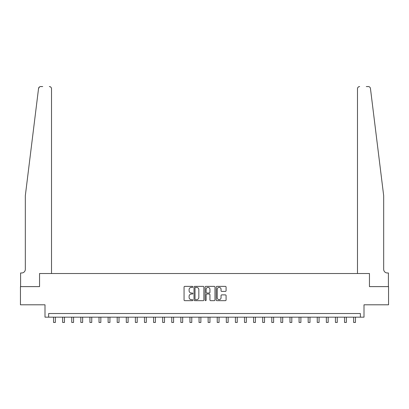 <?xml version="1.0" encoding="UTF-8"?>
<svg xmlns="http://www.w3.org/2000/svg" width="409" height="409" viewBox="0 0 409 409"><rect width="100%" height="100%" fill="white"/><g stroke="black" fill="none" stroke-linecap="round" stroke-linejoin="round"><path stroke-width="0.61" d="M192.859 286.883A0.501 0.501 0 0 0 192.363 286.382L184.776 286.382A0.716 0.716 0 0 0 184.06 287.098L184.06 299.95A0.716 0.716 0 0 0 184.776 300.666L192.363 300.666A0.501 0.501 0 0 0 192.859 300.165A0.501 0.501 0 0 0 192.363 299.664L191.381 299.664A2.285 2.285 0 0 1 189.096 297.379L189.096 296.31A2.285 2.285 0 0 1 191.381 294.025L192.363 294.025A0.501 0.501 0 0 0 192.859 293.524A0.501 0.501 0 0 0 192.363 293.023L191.381 293.023A2.285 2.285 0 0 1 189.096 290.738L189.096 289.669A2.285 2.285 0 0 1 191.381 287.384L192.363 287.384A0.501 0.501 0 0 0 192.859 286.883M225.369 291.418A0.716 0.716 0 0 0 226.085 290.702L226.085 287.098A0.716 0.716 0 0 0 225.369 286.382L216.944 286.382A0.716 0.716 0 0 0 216.228 287.098L216.228 299.95A0.716 0.716 0 0 0 216.944 300.666L225.369 300.666A0.716 0.716 0 0 0 226.085 299.95L226.085 295.595A0.716 0.716 0 0 0 225.369 294.879L221.765 294.879A0.716 0.716 0 0 0 221.049 295.595L221.049 297.757A1.912 1.912 0 0 1 219.137 299.664A1.912 1.912 0 0 1 217.23 297.757L217.23 289.296A1.912 1.912 0 0 1 219.137 287.384A1.912 1.912 0 0 1 221.049 289.296L221.049 290.702A0.716 0.716 0 0 0 221.765 291.418L225.369 291.418M39.484 86.938L38.548 88.472C39.831 86.192 39.831 86.192 38.548 88.472L25.322 195.681L25.322 269.337A3.635 3.635 0 0 1 21.687 272.972L20.593 272.972L20.593 286.612L39.545 286.612L20.45 286.612L20.45 304.802L45 304.802L45 317.169L48.64 317.169L48.64 313.529L360.36 313.529L360.36 317.169L364 317.169L364 304.802L388.55 304.802L388.55 286.612L369.455 286.612L369.455 273.519L357.486 273.519L357.486 88.743L357.486 273.519M51.514 273.519L51.514 88.743L51.514 273.519L39.545 273.519L39.545 286.612L39.545 273.519L369.455 273.519L369.455 286.612L388.407 286.612L388.407 272.972L387.313 272.972A3.635 3.635 0 0 1 383.678 269.337A3.635 3.635 0 0 0 387.313 272.972M203.876 287.098A0.716 0.716 0 0 0 203.161 286.382L194.735 286.382A0.716 0.716 0 0 0 194.019 287.098L194.019 299.95A0.716 0.716 0 0 0 194.735 300.666L203.161 300.666A0.716 0.716 0 0 0 203.876 299.95L203.876 287.098M205.839 286.382L214.265 286.382A0.716 0.716 0 0 1 214.981 287.098L214.981 299.95A0.716 0.716 0 0 1 214.265 300.666L210.661 300.666A0.716 0.716 0 0 1 209.945 299.95L209.945 294.736A0.716 0.716 0 0 0 209.229 294.025L206.836 294.025A0.716 0.716 0 0 0 206.126 294.736L206.126 300.165A0.501 0.501 0 0 1 205.625 300.666A0.501 0.501 0 0 1 205.124 300.165L205.124 287.098A0.716 0.716 0 0 1 205.839 286.382M48.64 317.169L360.36 317.169M195.522 287.384A0.501 0.501 0 0 0 195.021 287.885L195.021 299.163A0.501 0.501 0 0 0 195.522 299.664L196.555 299.664A2.285 2.285 0 0 0 198.84 297.379L198.84 289.669A2.285 2.285 0 0 0 196.555 287.384L195.522 287.384M209.945 289.327A1.912 1.912 0 0 0 208.033 287.42A1.912 1.912 0 0 0 206.126 289.327L206.126 292.312A0.716 0.716 0 0 0 206.836 293.023L209.229 293.023A0.716 0.716 0 0 0 209.945 292.312L209.945 289.327M53.548 317.169L53.548 322.44L55.368 322.44L55.368 317.169M42.71 86.56L40.711 86.56A2.183 2.183 0 0 0 38.548 88.472M51.514 88.743A2.183 2.183 0 0 0 49.331 86.56C50.644 86.698 51.376 87.424 51.514 88.743M25.322 269.337A3.635 3.635 0 0 1 21.687 272.972M378.913 157.046L370.452 88.472C369.169 86.192 369.169 86.192 370.452 88.472L383.678 195.681L383.678 269.337M366.29 86.56L368.289 86.56A2.183 2.183 0 0 1 370.452 88.472M359.669 86.56A2.183 2.183 0 0 0 357.486 88.743C357.624 87.424 358.356 86.698 359.669 86.56M62.643 317.169L62.643 322.44L64.464 322.44L64.464 317.169M71.739 317.169L71.739 322.44L73.554 322.44L73.554 317.169M80.829 317.169L80.829 322.44L82.649 322.44L82.649 317.169M89.924 317.169L89.924 322.44L91.744 322.44L91.744 317.169M99.019 317.169L99.019 322.44L100.834 322.44L100.834 317.169M108.109 317.169L108.109 322.44L109.929 322.44L109.929 317.169M117.204 317.169L117.204 322.44L119.024 322.44L119.024 317.169M126.299 317.169L126.299 322.44L128.114 322.44L128.114 317.169M135.389 317.169L135.389 322.44L137.209 322.44L137.209 317.169M144.484 317.169L144.484 322.44L146.304 322.44L146.304 317.169M153.579 317.169L153.579 322.44L155.394 322.44L155.394 317.169M162.67 317.169L162.67 322.44L164.49 322.44L164.49 317.169M171.765 317.169L171.765 322.44L173.585 322.44L173.585 317.169M180.855 317.169L180.855 322.44L182.675 322.44L182.675 317.169M189.95 317.169L189.95 322.44L191.77 322.44L191.77 317.169M199.045 317.169L199.045 322.44L200.865 322.44L200.865 317.169M208.135 317.169L208.135 322.44L209.955 322.44L209.955 317.169M217.23 317.169L217.23 322.44L219.05 322.44L219.05 317.169M226.325 317.169L226.325 322.44L228.145 322.44L228.145 317.169M235.415 317.169L235.415 322.44L237.235 322.44L237.235 317.169M244.51 317.169L244.51 322.44L246.33 322.44L246.33 317.169M253.606 317.169L253.606 322.44L255.421 322.44L255.421 317.169M262.696 317.169L262.696 322.44L264.516 322.44L264.516 317.169M271.791 317.169L271.791 322.44L273.611 322.44L273.611 317.169M280.886 317.169L280.886 322.44L282.701 322.44L282.701 317.169M289.976 317.169L289.976 322.44L291.796 322.44L291.796 317.169M299.071 317.169L299.071 322.44L300.891 322.44L300.891 317.169M308.166 317.169L308.166 322.44L309.981 322.44L309.981 317.169M317.256 317.169L317.256 322.44L319.076 322.44L319.076 317.169M326.351 317.169L326.351 322.44L328.171 322.44L328.171 317.169M335.446 317.169L335.446 322.44L337.261 322.44L337.261 317.169M344.536 317.169L344.536 322.44L346.357 322.44L346.357 317.169M353.632 317.169L353.632 322.44L355.452 322.44L355.452 317.169M53.548 322.44L55.368 322.44M62.643 322.44L64.464 322.44M71.739 322.44L73.554 322.44M80.829 322.44L82.649 322.44M89.924 322.44L91.744 322.44M99.019 322.44L100.834 322.44M108.109 322.44L109.929 322.44M117.204 322.44L119.024 322.44M126.299 322.44L128.114 322.44M135.389 322.44L137.209 322.44M144.484 322.44L146.304 322.44M153.579 322.44L155.394 322.44M162.67 322.44L164.49 322.44M171.765 322.44L173.585 322.44M180.855 322.44L182.675 322.44M189.95 322.44L191.77 322.44M199.045 322.44L200.865 322.44M208.135 322.44L209.955 322.44M217.23 322.44L219.05 322.44M226.325 322.44L228.145 322.44M235.415 322.44L237.235 322.44M244.51 322.44L246.33 322.44M253.606 322.44L255.421 322.44M262.696 322.44L264.516 322.44M271.791 322.44L273.611 322.44M280.886 322.44L282.701 322.44M289.976 322.44L291.796 322.44M299.071 322.44L300.891 322.44M308.166 322.44L309.981 322.44M317.256 322.44L319.076 322.44M326.351 322.44L328.171 322.44M335.446 322.44L337.261 322.44M344.536 322.44L346.357 322.44M353.632 322.44L355.452 322.44"/></g></svg>
